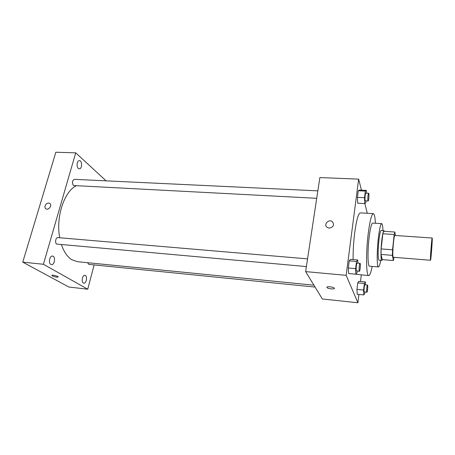 <?xml version="1.0" encoding="UTF-8"?>
<svg xmlns="http://www.w3.org/2000/svg" width="455" height="455" viewBox="0 0 455 455"><rect width="100%" height="100%" fill="white"/><g stroke="black" fill="none" stroke-linecap="round" stroke-linejoin="round"><path stroke-width="0.68" d="M430.436 259.674C430.288 256.375 431.818 237.334 432.17 238.022C432.682 237.601 430.953 260.743 430.51 260.254L430.436 259.674M430.51 260.254L393.274 257.257L393.006 256.671C392.221 253.389 393.893 234.734 394.9 235.457L432.17 238.022M393.359 260.533L382.245 259.617L381.011 254.442L392.369 255.346L393.359 260.533L394.093 257.325M395.423 235.491L394.86 232.039L394.178 234.524L392.54 249.801L392.369 255.346M394.178 234.524L382.854 233.751L381.136 248.93L392.54 249.801M381.011 254.442L381.136 248.93M382.854 233.751L383.628 231.282L394.86 232.039M384.435 231.339L384.009 230.617C383.275 230.89 382.536 234.132 381.785 240.354C380.693 249.647 380.716 260.726 381.785 260.425L382.371 259.629M381.785 260.425L379.009 260.197L378.554 259.413C377.9 255.596 378.037 249.175 378.952 240.149C379.715 233.938 380.471 230.702 381.233 230.429L384.009 230.617M382.928 230.543C382.786 226.135 382.376 223.837 381.694 223.655C380.602 224.025 379.498 228.711 378.389 237.726C376.768 251.296 376.859 267.426 378.463 266.966C379.157 266.886 379.908 264.679 380.704 260.334M381.694 223.655L372.725 223.092C371.502 223.45 370.319 228.109 369.159 237.072C367.475 250.569 367.72 266.636 369.505 266.192L378.463 266.966M375.392 223.263C375.102 217.115 374.414 213.907 373.333 213.64C371.599 214.106 369.898 220.76 368.226 233.603C365.769 253.156 366.15 276.339 368.704 275.628C369.813 275.525 370.967 272.454 372.173 266.42M353.103 259.595C353.017 251.006 353.558 242.032 354.724 232.676C356.492 219.93 358.364 213.332 360.354 212.883L373.333 213.64M368.704 275.628L355.218 274.149M366.485 193.165L366.389 190.395L359.399 190.071L358.29 190.753L357.437 197.379L357.704 203.226L364.739 203.601L365.78 202.788L366.019 200.848M367.299 213.287L364.83 203.533M361.452 190.167L358.659 179.128L346.158 275.343L357.914 302.768L358.927 294.43M360.508 281.48L361.304 274.951M357.858 263.155L357.704 259.976L350.475 259.373L349.23 260.851L348.308 267.995L348.649 273.552L355.924 274.217L357.101 272.59L357.283 271.117M365.467 284.881L365.348 281.941L358.796 281.321L357.755 282.868L356.947 289.386L357.203 294.254L363.795 294.925L364.774 293.259L364.916 292.07M358.659 179.128L319.859 177.575L305.629 271.607L346.158 275.343M329.187 228.131L327.014 227.29C323.215 224.395 328.965 218.554 332.457 221.761C334.499 225.123 333.413 227.244 329.187 228.131C333.413 227.244 334.505 225.123 332.457 221.761L332.457 221.761C328.965 218.559 323.215 224.395 327.014 227.29M305.629 271.607L322.35 298.986L357.914 302.768M334.197 288.612L334.197 288.612C333.248 289.448 327.316 288.51 326.906 287.463L327.026 287.048C328.248 286.007 335.79 287.651 334.197 288.612C333.248 289.448 327.316 288.515 326.906 287.463L326.866 287.276M313.922 285.188L77.458 261.693L71.805 259.725C67.374 256.933 63.928 251.905 61.459 244.654M59.736 237.772C55.692 217.41 64.127 191.646 76.013 185.93M87.536 262.694L88.799 264.372L315.07 287.071M316.72 198.312L73.42 185.532C71.873 182.694 72.186 180.629 74.353 179.338L317.852 190.861M306.391 266.562L56.676 244.079C54.64 242.981 55.72 237.243 57.882 237.612L307.557 258.872M106.095 180.84L75.723 152.835L43.418 264.275L87.741 289.209L94.139 264.907M78.317 168.395L79.289 168.822C82.253 169.135 82.378 160.558 79.403 160.632C77.043 160.336 76.15 166.712 78.317 168.395M50.858 264.412L51.489 264.617C54.754 265.146 55.817 256.199 52.513 256.074C49.669 255.562 48.162 263.121 50.858 264.412M83.367 283.038L83.839 283.198C86.564 283.681 87.639 275.48 84.869 275.366C82.463 274.888 81.075 281.958 83.367 283.038M43.418 264.275L22.75 262.143L55.846 152.232L75.723 152.835M22.75 262.143L68.853 287.02L87.741 289.209M58.206 276.964L58.132 277.055C56.636 277.271 54.697 276.879 52.297 275.878L51.864 275.292C52.615 274.661 59.195 276.515 58.132 277.055C56.636 277.277 54.691 276.885 52.297 275.878L51.79 275.377M45.062 205.893C46.097 203.59 47.616 202.72 49.618 203.277C52.672 204.653 48.981 210.517 46.08 208.89C45.056 208.288 44.715 207.287 45.062 205.893C46.097 203.59 47.616 202.72 49.618 203.277C52.672 204.653 48.981 210.517 46.08 208.89C45.056 208.288 44.715 207.287 45.062 205.893M365.348 281.941L364.364 283.499L363.585 290.045L363.795 294.925M366.912 292.269L364.159 291.865C363.727 290.944 364.37 284.574 364.87 284.824L367.509 285.075C368.101 284.966 367.469 292.491 366.912 292.269L366.804 292.133C366.389 291.211 367.026 284.83 367.509 285.075M358.796 281.321L357.755 282.868L364.364 283.499M357.755 282.868L356.947 289.386L363.585 290.045M356.947 289.386L357.203 294.254M357.704 259.976L356.532 261.466L355.634 268.643L355.924 274.217M359.41 271.305L356.345 270.856C355.821 269.724 356.527 262.819 357.129 263.092L360.047 263.343C360.769 263.217 360.104 271.55 359.41 271.305L359.268 271.117C358.762 269.986 359.456 263.07 360.047 263.343M350.475 259.373L349.23 260.851L356.532 261.466M349.23 260.846L348.308 267.995L355.634 268.643M348.308 267.995L348.649 273.552M366.389 190.395L365.354 191.077L364.523 197.732L364.739 203.601M368.14 200.956L365.32 200.814L365.132 200.49C364.705 199.057 365.28 192.903 365.814 193.13L368.635 193.261C369.306 193.119 368.783 201.167 368.14 200.956L367.959 200.632C367.549 199.199 368.118 193.034 368.635 193.261M359.399 190.071L358.29 190.753L365.354 191.077M358.29 190.753L357.437 197.379L364.523 197.732M357.437 197.379L357.704 203.226"/></g></svg>
